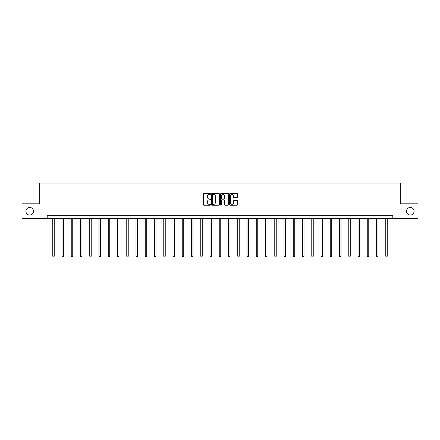 <?xml version="1.0" encoding="UTF-8"?>
<svg xmlns="http://www.w3.org/2000/svg" width="440" height="440" viewBox="0 0 440 440"><rect width="100%" height="100%" fill="white"/><g stroke="black" fill="none" stroke-linecap="round" stroke-linejoin="round"><path stroke-width="0.66" d="M210.513 193.974A0.407 0.407 0 0 0 210.106 193.567L203.918 193.567A0.583 0.583 0 0 0 203.34 194.15L203.34 204.628A0.583 0.583 0 0 0 203.918 205.211L210.106 205.211A0.407 0.407 0 0 0 210.513 204.804A0.407 0.407 0 0 0 210.106 204.391L209.303 204.391A1.865 1.865 0 0 1 207.444 202.532L207.444 201.657A1.865 1.865 0 0 1 209.303 199.793L210.106 199.793A0.407 0.407 0 0 0 210.513 199.386A0.407 0.407 0 0 0 210.106 198.979L209.303 198.979A1.865 1.865 0 0 1 207.444 197.12L207.444 196.246A1.865 1.865 0 0 1 209.303 194.381L210.106 194.381A0.407 0.407 0 0 0 210.513 193.974M406.494 211.25A3.795 3.795 0 0 0 410.289 215.045A3.795 3.795 0 0 0 414.084 211.25A3.795 3.795 0 0 0 410.289 207.455A3.795 3.795 0 0 0 406.494 211.25M25.916 211.25A3.795 3.795 0 0 0 29.711 215.045A3.795 3.795 0 0 0 33.506 211.25A3.795 3.795 0 0 0 29.711 207.455A3.795 3.795 0 0 0 25.916 211.25M237.012 197.67A0.583 0.583 0 0 0 237.595 197.087L237.595 194.15A0.583 0.583 0 0 0 237.012 193.567L230.142 193.567A0.583 0.583 0 0 0 229.559 194.15L229.559 204.628A0.583 0.583 0 0 0 230.142 205.211L237.012 205.211A0.583 0.583 0 0 0 237.595 204.628L237.595 201.075A0.583 0.583 0 0 0 237.012 200.492L234.069 200.492A0.583 0.583 0 0 0 233.492 201.075L233.492 202.835A1.557 1.557 0 0 1 231.935 204.391A1.557 1.557 0 0 1 230.373 202.835L230.373 195.938A1.557 1.557 0 0 1 231.935 194.381A1.557 1.557 0 0 1 233.492 195.938L233.492 197.087A0.583 0.583 0 0 0 234.069 197.67L237.012 197.67M47.201 218.658L22 218.658L22 203.836L39.672 203.836L39.672 183.079L400.329 183.079L400.329 203.836L418 203.836L418 218.658L392.799 218.658L392.799 215.694L47.201 215.694L47.201 218.658L392.799 218.658M219.489 194.15A0.583 0.583 0 0 0 218.911 193.567L212.042 193.567A0.583 0.583 0 0 0 211.459 194.15L211.459 204.628A0.583 0.583 0 0 0 212.042 205.211L218.911 205.211A0.583 0.583 0 0 0 219.489 204.628L219.489 194.15M221.089 193.567L227.959 193.567A0.583 0.583 0 0 1 228.542 194.15L228.542 204.628A0.583 0.583 0 0 1 227.959 205.211L225.022 205.211A0.583 0.583 0 0 1 224.439 204.628L224.439 200.376A0.583 0.583 0 0 0 223.856 199.793L221.909 199.793A0.583 0.583 0 0 0 221.326 200.376L221.326 204.804A0.407 0.407 0 0 1 220.919 205.211A0.407 0.407 0 0 1 220.512 204.804L220.512 194.15A0.583 0.583 0 0 1 221.089 193.567M212.68 194.381A0.407 0.407 0 0 0 212.273 194.788L212.273 203.984A0.407 0.407 0 0 0 212.68 204.391L213.527 204.391A1.865 1.865 0 0 0 215.386 202.532L215.386 196.246A1.865 1.865 0 0 0 213.527 194.381L212.68 194.381M224.439 195.971A1.557 1.557 0 0 0 222.882 194.409A1.557 1.557 0 0 0 221.326 195.971L221.326 198.396A0.583 0.583 0 0 0 221.909 198.979L223.856 198.979A0.583 0.583 0 0 0 224.439 198.396L224.439 195.971M52.745 218.658L52.745 256.152L54.23 256.152L54.23 218.658M54.23 256.152L53.785 256.922L53.191 256.922L52.745 256.152M61.996 218.658L61.996 256.152L63.481 256.152L63.481 218.658M63.481 256.152L63.036 256.922L62.442 256.922L61.996 256.152M71.247 218.658L71.247 256.152L72.732 256.152L72.732 218.658M72.732 256.152L72.287 256.922L71.693 256.922L71.247 256.152M80.498 218.658L80.498 256.152L81.983 256.152L81.983 218.658M81.983 256.152L81.538 256.922L80.944 256.922L80.498 256.152M89.749 218.658L89.749 256.152L91.234 256.152L91.234 218.658M91.234 256.152L90.788 256.922L90.195 256.922L89.749 256.152M99 218.658L99 256.152L100.485 256.152L100.485 218.658M100.485 256.152L100.04 256.922L99.446 256.922L99 256.152M108.251 218.658L108.251 256.152L109.731 256.152L109.731 218.658M109.731 256.152L109.291 256.922L108.697 256.922L108.251 256.152M117.502 218.658L117.502 256.152L118.982 256.152L118.982 218.658M118.982 256.152L118.542 256.922L117.948 256.922L117.502 256.152M126.753 218.658L126.753 256.152L128.233 256.152L128.233 218.658M128.233 256.152L127.793 256.922L127.199 256.922L126.753 256.152M136.004 218.658L136.004 256.152L137.484 256.152L137.484 218.658M137.484 256.152L137.038 256.922L136.45 256.922L136.004 256.152M145.255 218.658L145.255 256.152L146.735 256.152L146.735 218.658M146.735 256.152L146.289 256.922L145.701 256.922L145.255 256.152M154.506 218.658L154.506 256.152L155.986 256.152L155.986 218.658M155.986 256.152L155.54 256.922L154.952 256.922L154.506 256.152M163.757 218.658L163.757 256.152L165.237 256.152L165.237 218.658M165.237 256.152L164.791 256.922L164.197 256.922L163.757 256.152M173.008 218.658L173.008 256.152L174.488 256.152L174.488 218.658M174.488 256.152L174.042 256.922L173.448 256.922L173.008 256.152M182.254 218.658L182.254 256.152L183.739 256.152L183.739 218.658M183.739 256.152L183.293 256.922L182.699 256.922L182.254 256.152M191.505 218.658L191.505 256.152L192.99 256.152L192.99 218.658M192.99 256.152L192.544 256.922L191.95 256.922L191.505 256.152M200.756 218.658L200.756 256.152L202.24 256.152L202.24 218.658M202.24 256.152L201.795 256.922L201.201 256.922L200.756 256.152M210.007 218.658L210.007 256.152L211.492 256.152L211.492 218.658M211.492 256.152L211.046 256.922L210.452 256.922L210.007 256.152M219.257 218.658L219.257 256.152L220.743 256.152L220.743 218.658M220.743 256.152L220.297 256.922L219.703 256.922L219.257 256.152M228.509 218.658L228.509 256.152L229.994 256.152L229.994 218.658M229.994 256.152L229.548 256.922L228.954 256.922L228.509 256.152M237.76 218.658L237.76 256.152L239.245 256.152L239.245 218.658M239.245 256.152L238.799 256.922L238.205 256.922L237.76 256.152M247.011 218.658L247.011 256.152L248.496 256.152L248.496 218.658M248.496 256.152L248.05 256.922L247.456 256.922L247.011 256.152M256.262 218.658L256.262 256.152L257.747 256.152L257.747 218.658M257.747 256.152L257.301 256.922L256.707 256.922L256.262 256.152M265.513 218.658L265.513 256.152L266.992 256.152L266.992 218.658M266.992 256.152L266.552 256.922L265.958 256.922L265.513 256.152M274.764 218.658L274.764 256.152L276.243 256.152L276.243 218.658M276.243 256.152L275.803 256.922L275.209 256.922L274.764 256.152M284.014 218.658L284.014 256.152L285.494 256.152L285.494 218.658M285.494 256.152L285.048 256.922L284.46 256.922L284.014 256.152M293.266 218.658L293.266 256.152L294.745 256.152L294.745 218.658M294.745 256.152L294.3 256.922L293.711 256.922L293.266 256.152M302.517 218.658L302.517 256.152L303.996 256.152L303.996 218.658M303.996 256.152L303.55 256.922L302.962 256.922L302.517 256.152M311.768 218.658L311.768 256.152L313.247 256.152L313.247 218.658M313.247 256.152L312.802 256.922L312.208 256.922L311.768 256.152M321.019 218.658L321.019 256.152L322.498 256.152L322.498 218.658M322.498 256.152L322.053 256.922L321.459 256.922L321.019 256.152M330.27 218.658L330.27 256.152L331.749 256.152L331.749 218.658M331.749 256.152L331.304 256.922L330.709 256.922L330.27 256.152M339.515 218.658L339.515 256.152L341 256.152L341 218.658M341 256.152L340.555 256.922L339.961 256.922L339.515 256.152M348.766 218.658L348.766 256.152L350.251 256.152L350.251 218.658M350.251 256.152L349.805 256.922L349.212 256.922L348.766 256.152M358.017 218.658L358.017 256.152L359.502 256.152L359.502 218.658M359.502 256.152L359.057 256.922L358.463 256.922L358.017 256.152M367.268 218.658L367.268 256.152L368.753 256.152L368.753 218.658M368.753 256.152L368.308 256.922L367.714 256.922L367.268 256.152M376.519 218.658L376.519 256.152L378.004 256.152L378.004 218.658M378.004 256.152L377.559 256.922L376.965 256.922L376.519 256.152M385.77 218.658L385.77 256.152L387.255 256.152L387.255 218.658M387.255 256.152L386.81 256.922L386.216 256.922L385.77 256.152"/></g></svg>
